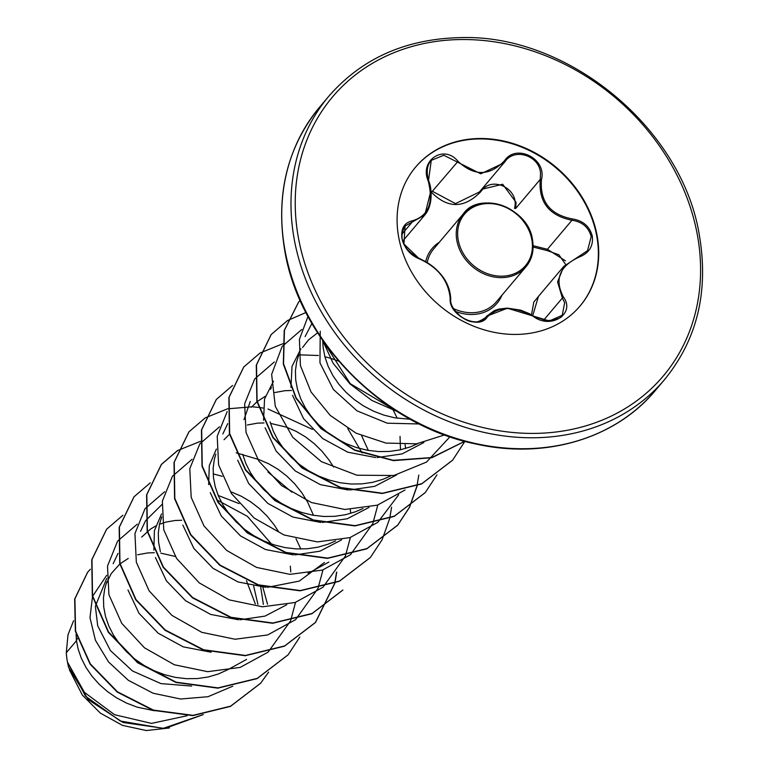 <?xml version="1.0" encoding="UTF-8"?>
<svg xmlns="http://www.w3.org/2000/svg" width="769" height="769" viewBox="0 0 769 769"><rect width="100%" height="100%" fill="white"/><g stroke="black" fill="none" stroke-linecap="round" stroke-linejoin="round"><path stroke-width="1.15" d="M418.951 258.461A1.096 0.529 109.3 0 1 419.268 258.403C439.301 268.237 449.807 281.79 450.778 299.083A1.096 0.721 -178.7 0 1 450.701 299.333C448.961 315.002 478.28 329.834 485.921 317.126L486.614 316.261L507.396 308.225L549.326 320.952L562.226 315.3L564.677 302.784L562.389 298.007L557.573 281.925L563.802 266.382L587.506 250.684L591.198 236.669C588.698 227.268 582.287 221.789 571.963 220.251C549.047 215.637 538.483 202.026 540.242 179.417L540.511 173.496C539.8 155.722 514.499 147.36 505.002 161.663L504.041 162.855L480.779 173.813L443.771 155.261L431.274 160.346L428.477 180.744L430.851 190.962L424.815 214.984L405.071 226.038L403.946 244.033L418.951 258.461C434.149 264.738 444.367 275.533 449.586 290.836L450.644 296.776M533.128 245.705L547.413 249.291L565.465 260.816M481.634 189.309L502.686 184.252L516.086 202.401L515.691 208.457L514.499 208.351C520.017 189.078 491.852 174.928 481.01 191.471C464.37 208.649 447.779 208.851 431.226 192.067L432.37 191.27L455.517 203.622L479.423 191.981L505.569 160.961L505.002 161.663L504.483 160.788C516.076 143.169 546.884 158.731 541.491 179.446C539.694 201.382 549.912 214.532 572.136 218.896C582.979 220.568 589.708 226.346 592.322 236.237C593.399 246.234 589.044 253.164 579.249 257.038C559.486 266.074 554.218 279.426 563.456 297.084C575.827 313.55 550.95 329.747 533.619 316.568C513.913 305.754 498.437 305.937 487.19 317.116C479.058 330.612 448.26 315.03 450.201 298.43C448.462 280.666 438.234 267.506 419.518 258.942C410.377 255.279 404.532 248.474 401.976 238.505C400.793 228.585 404.263 222.683 412.367 220.799C428.554 215.964 433.812 202.622 428.141 180.792C419.278 160.202 444.165 144.034 458.007 161.346C474.185 176.38 489.68 176.197 504.483 160.788M531.504 314.809L533.83 302.034L542.904 291.095M415.529 167.2A107.641 90.444 -139.8 0 1 519.44 146.264A107.641 90.444 -139.8 0 1 596.696 235.718A107.641 90.444 -139.8 0 1 579.932 306.168M597.052 235.295A107.641 90.444 -139.8 0 1 580.114 305.956A107.641 90.444 -139.8 0 1 476.165 327.152A107.641 90.444 -139.8 0 1 398.765 237.65A107.641 90.444 -139.8 0 1 415.702 166.979A107.641 90.444 -139.8 0 1 519.652 145.783A107.641 90.444 -139.8 0 1 597.052 235.295M76.112 634.338L76.458 640.731L66.297 652.756A77.986 65.519 40.2 0 0 67.393 661.667A77.986 65.519 40.2 0 0 67.48 662.099L84.446 692.379L114.562 714.718L151.474 723.389L187.088 715.747M77.333 638.433L76.458 640.731L78.111 648.988L81.351 658.341L86.003 667.473L91.992 676.182L99.182 684.275L107.468 691.571L116.677 697.906L126.645 703.145L137.17 707.153L154.473 710.767M106.689 578.499L95.462 605.953M95.414 606.751L97.711 625.803L110.4 650.536L132.499 670.981L160.942 683.603L191.664 686.073M175.284 556.429L160.798 553.151M154.309 552.709L147.763 552.93L137.632 554.776M128.221 558.467L120.079 563.802M119.839 564.004L111.265 573.539L106.132 583.921L104.632 589.198L103.45 597.984L103.748 607.174L105.536 616.546L108.775 625.899L113.428 635.031L119.416 643.74L126.606 651.833L134.892 659.129L144.101 665.464L154.069 670.703L164.595 674.711L175.476 677.393L186.521 678.691L197.498 678.556L208.216 676.98L218.444 673.961L227.807 669.693L246.57 659.418M257.923 604.367L253.655 586.093M263.373 604.415L260.71 587.007M181.734 520.257L175.188 520.488L166.2 522.026L159.5 524.237M155.646 526.015L150.416 529.159L141.736 537.041M239.072 503.58L218.194 495.457M161.548 513.932L154.406 530.697L153.877 550.066M278.705 531.898L274.245 524.987L267.208 516.21L259.24 508.405L250.521 501.696L241.245 496.207L231.431 491.987M161.711 517.066L159.481 524.304L158.299 533.1L158.597 542.28L160.385 551.652M291.893 492.208L267.92 471.945M313.483 515.326L307.619 502.109L301.669 492.535L294.633 483.768L286.664 475.953L277.945 469.244L268.669 463.765L258.855 459.545M216.397 449.038L209.303 465.553L208.649 484.624M333.554 467.014L329.094 460.093L322.057 451.326L314.088 443.511L305.37 436.802L296.094 431.322L286.452 427.16L270.496 423.373M264.007 422.931L257.461 423.152L247.339 424.997M229.537 434.225L224.01 439.705M215.829 454.133L214.33 459.42L213.148 468.206L213.446 477.395L215.233 486.767L218.473 496.12L223.125 505.252L229.114 513.961L236.304 522.055L244.59 529.351L253.799 535.685L263.767 540.924L274.293 544.933L285.184 547.615L296.219 548.912L307.196 548.778L317.914 547.192L328.142 544.183L335.486 540.972M362.112 452.989L347.799 428.602M368.332 450.442L361.661 435.763M291.441 390.479L284.886 390.71L274.764 392.546M265.343 396.237L257.211 401.572M256.961 401.774L251.434 407.262M273.476 381.193L264.546 399.024L263.575 420.278M300.9 348.751L292.018 366.38L290.942 387.374M317.607 332.785L308.513 339.917L302.544 347.511M298.824 354.73L296.603 362.084L295.421 370.879L295.719 380.059L297.507 389.431L300.746 398.784L305.399 407.916L311.387 416.625L318.577 424.719L326.863 432.015L336.072 438.349L346.04 443.588L356.566 447.596L367.457 450.278L378.492 451.576L389.47 451.441L400.188 449.865L410.415 446.856L417.759 443.636M320.231 331.237L319.962 362.862L333.333 389.412L357.027 410.857L387.288 423.2L419.259 423.959M322.778 341.205L323.143 347.617L324.931 356.989L328.171 366.342L332.823 375.474L338.812 384.183L346.002 392.277L354.288 399.572L363.497 405.907L373.465 411.146L383.991 415.154L394.882 417.836L410.29 419.249M127.99 589.977L139.006 613.306L158.193 633.214L183.233 646.854L211.09 652.218M290.797 571.973L290.326 566.167M155.415 557.535L166.421 580.855L185.598 600.762L210.658 614.412L238.505 619.766M239.957 619.795L264.988 616.113L286.741 604.751M182.839 525.092L193.855 548.422L213.042 568.32L238.073 581.96L265.901 587.314M267.362 587.343L299.256 581.095L324.441 562.485M308.061 573.414L328.844 562.081M210.264 492.641L221.28 515.97L240.457 535.868L265.516 549.527L293.364 554.882M294.815 554.91L319.904 551.2L341.609 539.857M237.688 460.198L248.695 483.518L267.891 503.435L292.941 517.085L320.779 522.43M322.221 522.459L347.3 518.758L369.014 507.415M242.658 454.316L245.897 463.678L250.55 472.81L256.538 481.519L263.729 489.613L272.015 496.909L281.223 503.243L291.191 508.472L301.717 512.481L312.608 515.172L323.643 516.47L334.621 516.335L345.339 514.749L355.566 511.741L362.91 508.53M400.476 449.798L400.034 436.388M265.113 427.756L276.129 451.076L295.315 470.984L320.356 484.633L348.213 489.988M349.664 490.016L374.724 486.325L396.458 474.963M270.082 421.873L273.322 431.226L277.974 440.358L283.963 449.067L291.153 457.161L299.439 464.457L308.648 470.801L318.616 476.03L329.142 480.039L340.033 482.73L351.068 484.028L362.045 483.884L372.763 482.307L382.991 479.298L390.335 476.078M292.537 395.314L303.544 418.624L322.73 438.541L347.771 452.191L375.628 457.545M377.079 457.574L402.139 453.883L423.882 442.521M69.345 669.703L82.312 695.032L100.326 713.094L122.502 725.388L146.427 730.55L169.401 727.955M66.297 652.756L68.028 634.656L73.593 620.727M232.747 686.208L207.986 696.714L180.552 699.011L153.137 693.234L128.375 680.334L108.554 661.965L95.423 640.269L89.992 617.699L92.482 596.734M92.655 596.215L106.68 575.318M268.612 672.144L260.662 683.18L230.662 706.134L193.038 715.353L153.377 710.085L117.465 691.812L90.338 663.907L75.602 631.118L74.891 598.83L87.685 572.194L90.338 569.262M203.064 714.622L163.211 728.378L120.31 721.034L85.58 696.253L67.48 662.099M260.547 683.314L230.431 706.403L192.808 715.622L153.156 710.364L117.234 692.081L90.108 664.176L75.372 631.387L74.66 599.099L87.57 572.328M203.266 714.593L164.835 728.493L123.088 722.514L88.3 699.694L68.547 667.29L67.499 662.292M305.11 336.591L311.906 323.432M222.837 433.927L227.711 423.661M140.564 531.254L145.437 520.978M145.658 520.632L161.903 504.579M216.618 499.725L247.416 516.355L271.447 543.991M113.139 563.706L118.013 553.42M246.464 580.739L255.289 603.876M267.525 604.232L262.844 587.17M137.228 524.17L117.734 541.011M117.503 541.338L107.516 566.032L108.91 594.687L121.713 623.284L144.457 647.806L174.352 664.762L207.659 671.683L240.207 667.405L267.91 652.237M268.275 651.929L290.519 620.958M290.615 620.718L295.536 602.358M164.653 491.727L145.158 508.569M144.928 508.895L134.94 533.59L136.334 562.245L149.138 590.842L171.881 615.363L201.776 632.32L235.083 639.241L267.622 634.963L295.334 619.795M295.7 619.487L317.943 588.516M318.039 588.275L322.961 569.916M259.268 459.689L236.198 452.835M192.077 459.285L172.583 476.126M172.352 476.444L162.365 501.138L163.759 529.803L176.562 558.4L199.306 582.921L229.2 599.878L262.508 606.799L295.056 602.511L322.759 587.343M323.124 587.035L345.368 556.074M345.464 555.824L350.385 537.464M350.76 513.356L350.251 509.539M219.501 426.833L200.007 443.684M199.777 444.001L189.789 468.696L191.183 497.36L203.987 525.958L226.73 550.469L256.625 567.435L289.932 574.347L322.48 570.069L350.183 554.901M350.549 554.593L372.792 523.622M372.888 523.381L377.81 505.022M227.201 411.559L217.214 436.254L218.607 464.909L231.411 493.506L254.154 518.027L284.049 534.984L317.357 541.905L349.905 537.627L377.608 522.459M377.973 522.151L398.65 494.832M405.609 448.462L405.1 444.645M397.227 418.23L393.228 410.194M392.988 409.762L392.142 408.262M338.773 361.18L330.555 358.277M330.103 358.143L324.864 356.749M318.433 355.499L298.843 354.826M274.35 361.949L254.856 378.79M254.626 379.117L244.638 403.812L246.032 432.466L258.836 461.064L281.579 485.585L311.474 502.541L344.781 509.463L377.329 505.175L405.032 490.016M301.775 329.497L282.281 346.348M282.05 346.665L271.649 374.359L275.302 406.407L292.72 437.273L321.365 461.631L356.883 475.223L393.834 475.492L426.526 462.073L449.952 436.792M307.994 316.415L299.42 339.35L300.41 365.563L311.032 391.959L330.257 415.433L356.124 433.187L385.932 443.079L416.538 443.809L444.607 434.908M122.857 515.288L106.67 529.187L91.972 559.524L92.54 595.735L108.554 631.993L137.834 662.455L176.188 682.199L218.031 687.89L257.259 678.364L288.154 654.765L299.823 637.059M300.842 549.028L296.007 538.761M222.299 476.319L213.157 473.896M150.282 482.836L134.094 496.736L119.397 527.073L119.964 563.283L135.978 599.541L165.258 630.003L203.602 649.747L245.446 655.448L284.665 645.931L315.569 622.332L334.88 583.248M334.928 583.056L336.755 572.069M177.706 450.394L161.519 464.303L146.821 494.64L147.388 530.85L163.403 567.099L192.692 597.571L231.036 617.305L272.88 623.005L312.099 613.479L342.887 590.015M312.397 429.362L268.016 409.012M263.094 408.06L258.769 407.426M258.442 407.387L252.953 406.878M251.819 406.811L227.537 408.848M227.326 408.897L205.294 417.855M205.131 417.952L188.953 431.842L174.246 462.188L174.813 498.389L190.827 534.647L220.107 565.119L258.451 584.863L300.294 590.563L339.523 581.037L370.418 557.429L382.106 539.723M382.183 539.559L389.729 518.364M389.777 518.171L391.604 507.184M232.555 385.509L216.368 399.409L201.67 429.756L202.237 465.956L218.252 502.205L247.531 532.677L285.885 552.421L327.719 558.111L366.948 548.595L397.842 524.987L409.531 507.28M409.608 507.117L417.154 485.921M284.482 343.503L282.386 343.954M282.175 344.003L260.143 352.961M259.98 353.058L243.802 366.957L229.095 397.294L229.662 433.505L245.676 469.763L274.956 500.235L313.31 519.969L355.153 525.669L394.382 516.143L425.276 492.535L436.955 474.838M305.937 312.512L287.568 320.519M287.404 320.615L271.217 334.515L256.519 364.862L257.086 401.062L273.101 437.321L302.38 467.783L340.725 487.527L382.568 493.227L421.797 483.701L452.691 460.102L464.899 441.339M300.141 300.362L298.641 302.073L284.463 330.161L283.53 363.689L296.18 397.948L320.952 428.131L354.769 449.971L393.324 460.323L431.726 457.545L464.678 441.281M322.97 340.811L350.231 383.664L395.91 410.723M106.555 529.322L91.742 559.794L92.318 596.004L108.333 632.262L137.613 662.734L175.957 682.468L217.8 688.159L257.029 678.633L288.039 654.9M133.979 496.87L119.166 527.351L119.733 563.552L135.748 599.81L165.027 630.282L203.372 650.016L245.215 655.717L284.443 646.2L315.338 622.602L334.698 583.325M334.746 583.133L336.514 572.405M201.987 441.108L200.103 441.512M199.882 441.56L177.793 450.471M177.639 450.567L161.288 464.572L146.591 494.909L147.167 531.119L163.182 567.368L192.461 597.84L230.806 617.574L272.649 623.274L311.878 613.749L342.772 590.15M188.838 431.976L174.015 462.457L174.582 498.668L190.597 534.916L219.876 565.388L258.23 585.132L300.073 590.832L339.292 581.306L370.312 557.563M216.252 399.544L201.44 430.025L202.016 466.225L218.031 502.484L247.31 532.946L285.655 552.69L327.498 558.381L366.717 548.864L397.611 525.265L409.377 507.386M409.464 507.223L416.971 485.998M417.019 485.797L418.788 475.069M243.686 367.092L228.864 397.563L229.431 433.774L245.446 470.032L274.725 500.504L313.079 520.248L354.922 525.938L394.151 516.412L425.161 492.669M271.101 334.65L256.288 365.131L256.865 401.331L272.87 437.59L302.15 468.061L340.504 487.796L382.337 493.496L421.566 483.97L452.576 460.237M298.526 302.207L284.222 330.468L283.319 364.054L296.036 398.352L320.894 428.544L354.788 450.355L393.42 460.621L431.851 457.728L464.764 441.31M322.403 339.994L333.102 363.237L350.03 383.962L371.869 400.457L396.939 411.377M565.628 264.43L558.88 254.779L547.326 250.617L533.128 247.07M450.201 298.43A1.096 0.721 -178.7 0 1 450.778 299.083C448.961 308.475 465.668 323.057 474.021 321.692C476.069 322.73 479.914 321.365 485.547 317.607L485.921 317.126A1.096 0.798 -143.3 0 1 487.19 317.116M563.706 266.497L538.444 296.382L532.754 315.559M533.619 316.568L529.581 313.752L520.575 310.118L507.271 308.119L499.071 309.051L494.313 310.628L486.623 316.251L484.835 318.366M481.01 191.471L480.442 190.779M572.136 218.896L571.963 220.251L547.413 249.291L547.326 250.617M541.491 179.446L540.242 179.417L515.691 208.457M432.37 191.27L458.007 161.346M579.249 257.038L578.73 256.567M402.1 234.026L412.146 222.145A1.096 0.711 -99 0 0 412.367 220.799M563.456 297.084A1.096 0.481 146.4 0 0 562.389 298.007L543.52 320.327M405.08 226.028C400.418 234.209 398.39 246.772 419.268 258.403A1.096 0.529 109.3 0 1 419.518 258.942M562.302 315.223C562.533 317.607 557.371 319.462 546.817 320.798L533.974 316.559M453.547 308.629A41.007 34.451 40.2 0 0 496.313 301.881L525.967 266.785A41.007 34.451 -139.8 0 1 486.373 274.869A41.007 34.451 -139.8 0 1 456.882 240.764A41.007 34.451 -139.8 0 1 463.342 213.849A41.007 34.451 -139.8 0 1 502.763 205.708A41.007 34.451 -139.8 0 1 532.359 239.524M501.965 295.19A42.478 35.691 -139.8 0 1 455.44 311.387M531.802 239.428A39.911 33.528 40.2 0 0 488.238 203.545A39.911 33.528 40.2 0 0 458.276 240.303A39.911 33.528 40.2 0 0 501.84 276.186A39.911 33.528 40.2 0 0 531.802 239.428M532.427 239.87A41.007 34.451 -139.8 0 1 525.967 266.785C532.061 259.489 534.234 250.454 532.494 239.678C528.236 206.957 478.876 190.731 463.342 213.849L433.678 248.945A41.007 34.451 40.2 0 0 427.276 262.239M328.988 96.029A219.665 184.57 40.2 0 0 294.412 240.236A219.665 184.57 40.2 0 0 452.383 422.902A219.665 184.57 40.2 0 0 664.522 379.636C697.329 339.369 708.922 291.105 699.3 234.862C682.19 128.634 568.483 34.365 461.352 37.594C406.253 38.642 362.132 58.127 328.988 96.029L319.731 106.987A219.665 184.57 40.2 0 0 285.155 251.194A219.665 184.57 40.2 0 0 443.117 433.86A219.665 184.57 40.2 0 0 655.255 390.594L664.522 379.636M697.214 234.103A216.377 181.801 40.2 0 0 461.054 39.536A216.377 181.801 40.2 0 0 298.603 238.832A216.377 181.801 40.2 0 0 534.763 433.399A216.377 181.801 40.2 0 0 697.214 234.103M425.747 261.345A42.478 35.691 -139.8 0 1 439.33 242.254M485.124 318.068L485.921 317.126M402.927 240.87L424.776 215.032M655.255 390.594C615.498 438.58 545.481 459.554 476.146 444.059C383.702 425.68 300.179 341.647 284.953 251.761C275.331 195.509 286.924 147.254 319.731 106.987M271.399 387.172L270.678 389.249M250.261 401.476L243.975 419.614M161.701 516.951L160.981 519.027M106.853 581.835L106.132 583.921M424.815 214.974L424.815 214.974C432.639 206.015 432.332 189.049 428.593 180.677C426.151 171.747 427.045 164.96 431.274 160.346L431.274 160.346M587.506 250.684L563.802 266.382"/></g></svg>
